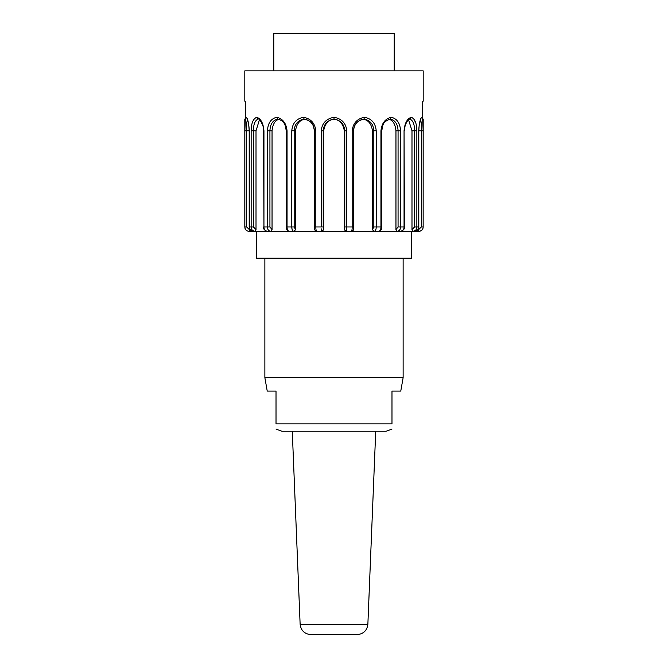 <?xml version="1.0" encoding="UTF-8"?>
<svg xmlns="http://www.w3.org/2000/svg" width="668" height="668" viewBox="0 0 668 668"><rect width="100%" height="100%" fill="white"/><g stroke="black" fill="none" stroke-linecap="round" stroke-linejoin="round"><path stroke-width="1" d="M357.171 634.6L310.829 634.6C304.541 634.015 300.976 630.592 300.132 624.33L367.868 624.33C367.024 630.592 363.459 634.015 357.171 634.6M276.018 429.106L281.796 431.227L386.204 431.227L391.982 429.106M403.13 377.704L264.87 377.704L267.233 391.089L276.018 391.089L276.018 423.854C276.018 431.369 276.018 431.369 276.018 423.854L391.982 423.854C391.982 431.369 391.982 431.369 391.982 423.854C391.982 431.369 391.982 431.369 391.982 423.854L391.982 391.089L400.767 391.089L403.13 377.704L403.13 258.182M256.395 258.182L411.605 258.182L411.605 231.42L256.395 231.42L256.395 258.182M400.541 130.644L400.433 128.857M375.575 230.118L375.992 228.899M351.927 230.118L351.769 230.786M346.583 230.118L346.717 228.882M315.83 130.803L314.411 130.803C313.217 125.526 313.693 121.476 304.099 119.079C310.386 120.215 313.835 124.123 314.436 130.803L314.436 226.961L315.83 226.961C315.83 229.525 316.106 231.019 316.657 231.42L293.97 231.42C292.509 230.994 291.782 229.508 291.782 226.961L291.782 130.803L295.548 130.803L295.548 229.633L294.179 226.961L294.179 130.803C294.596 124.106 297.911 120.198 304.107 119.079L303.489 117.284C310.845 118.662 314.962 123.171 315.83 130.803L315.83 226.961L321.208 226.961L321.208 130.803L323.696 130.803L323.696 229.633L323.22 226.961L323.22 130.803C323.771 124.106 327.37 120.198 334.017 119.079C340.647 120.215 344.237 124.123 344.78 130.803L344.78 226.961L344.304 229.633L346.074 231.42L321.926 231.42L321.283 228.882M321.425 230.151L321.525 230.677M316.081 230.151L315.914 228.915M277.729 119.071C284.752 121.05 285.411 125.192 286.213 130.803L286.213 226.961L287.056 226.961C287.065 229.525 287.816 231.019 289.336 231.42L270.841 231.42C268.578 230.994 267.45 229.508 267.459 226.961L267.459 130.803L272.043 130.803L272.043 229.633L269.93 226.961L269.93 130.803C270.181 124.106 272.803 120.198 277.804 119.079L276.661 117.284C282.773 118.662 286.238 123.171 287.056 130.803L287.056 226.961L291.782 226.961L292.008 228.899M292.442 230.151L292.776 230.702M258.065 119.054C258.207 116.608 264.845 126.811 263.568 130.803L263.944 226.961C263.952 229.533 265.104 231.019 267.4 231.42L255.326 231.42C252.529 230.994 251.143 229.508 251.151 226.961L251.151 130.803L256.011 130.803L256.011 229.633L253.422 226.961L253.422 130.803C253.456 124.106 255.076 120.198 258.282 119.079L256.754 117.284C260.871 118.662 263.276 123.171 263.944 130.803L263.944 226.961L267.459 226.961L267.801 228.899M268.478 230.151L269.004 230.71M408.54 119.747L411.989 130.803L414.577 130.803C414.544 124.123 412.924 120.215 409.734 119.079L411.246 117.284C414.836 118.662 416.707 123.171 416.849 130.803L416.849 226.961L418.803 226.961L418.803 130.803L421.374 130.803L421.374 226.961L418.619 229.633L418.694 231.42L414.502 231.42C417.325 230.994 418.727 229.508 418.711 226.961L418.711 130.803C419.153 123.171 420.197 118.67 421.842 117.284L420.114 119.079C421.124 120.215 421.55 124.123 421.374 130.803L423.153 130.803L422.669 119.029L423.153 130.803L423.153 226.961L423.195 119.029L422.376 119.029L422.502 101.194L423.195 101.194L423.195 70.866L244.805 70.866L244.805 101.194L245.498 101.194L245.624 119.029L244.805 119.029L244.805 226.961L245.298 228.899M249.289 226.961L249.289 226.961C249.298 229.533 250.7 231.019 253.498 231.42L249.306 231.42L249.381 229.633L246.626 226.961L246.626 130.803C246.45 124.106 246.876 120.198 247.886 119.079L246.158 117.284C247.795 118.662 248.838 123.171 249.289 130.803L249.289 226.961L253.422 226.961M256.011 229.633L255.326 231.42L253.498 231.42L256.337 231.42M256.011 130.803L259.46 119.747M251.151 130.803C251.293 123.171 253.155 118.67 256.754 117.284M272.043 229.633L270.841 231.42L267.4 231.42C262.081 229.333 264.119 227.462 263.568 226.961M272.043 130.803C272.753 123.897 275.249 119.998 279.541 119.129M267.459 130.803C267.876 123.171 270.949 118.67 276.661 117.284M295.548 229.633L293.97 231.42L289.336 231.42C286.58 231.362 285.904 226.903 286.213 226.961M295.548 130.803C296.5 123.897 299.665 119.998 305.034 119.129M291.782 130.803C292.442 123.171 296.341 118.67 303.489 117.284M323.696 229.633L321.926 231.42L316.657 231.42M323.696 130.803C324.782 123.897 328.222 119.998 334.017 119.129L334 117.284C341.715 118.662 345.982 123.171 346.792 130.803L346.792 226.961L346.074 231.42L351.343 231.42C351.902 230.994 352.178 229.508 352.17 226.961L352.17 130.803C353.03 123.171 357.146 118.67 364.511 117.284C371.65 118.662 375.55 123.171 376.218 130.803L376.218 226.961C376.209 229.525 375.483 231.019 374.03 231.42L351.343 231.42M334.017 119.129C339.753 119.964 343.185 123.856 344.304 130.803L346.792 130.803M344.304 229.633L344.304 130.803M321.208 130.803C322.009 123.171 326.276 118.67 334 117.284M351.351 231.42C354.466 230.301 352.896 229.767 353.589 226.961L353.564 130.803C354.174 124.106 357.622 120.198 363.918 119.079C370.105 120.215 373.404 124.123 373.821 130.803L373.821 226.961L372.452 229.633L372.452 130.803L376.218 130.803M362.991 119.129C368.31 119.964 371.466 123.856 372.452 130.803M372.452 229.633L374.03 231.42L378.664 231.42C380.192 230.994 380.952 229.508 380.944 226.961L380.944 130.803C381.762 123.171 385.219 118.67 391.339 117.284C397.051 118.662 400.115 123.171 400.541 130.803L400.541 226.961C400.533 229.533 399.406 231.019 397.159 231.42L378.664 231.42C380.718 231.011 381.762 229.525 381.787 226.961L373.821 226.961M344.78 226.961L353.589 226.961L353.589 130.803C353.673 124.582 357.121 120.674 363.935 119.079L364.511 117.284M391.339 117.284L390.221 119.079C395.205 120.215 397.819 124.123 398.07 130.803L398.07 226.961L395.957 229.633L395.957 130.803L400.541 130.803M388.475 119.129C392.734 119.964 395.231 123.856 395.957 130.803M395.957 229.633L397.159 231.42L398.996 230.71M416.849 130.803L414.577 130.803L414.577 226.961L411.989 229.633L412.674 231.42L397.159 231.42M398.07 226.961L404.432 226.961C405.142 228.406 403.864 229.892 400.6 231.42C402.913 230.994 404.065 229.508 404.056 226.961L404.056 130.803C404.724 123.171 407.121 118.67 411.246 117.284M411.989 229.633L411.989 130.803M414.577 226.961L416.849 226.961C416.84 229.533 415.446 231.019 412.674 231.42L414.911 230.727M418.711 226.961L418.803 226.961C419.103 228.974 417.675 230.46 414.502 231.42L412.674 231.42M418.619 229.633L418.619 228.247M421.842 117.284L422.502 118.328M421.374 226.961L423.153 226.961C423.145 229.525 421.658 231.019 418.694 231.42L421.107 230.719M421.85 230.118L422.702 228.899M399.556 230.118L400.199 228.899M415.83 123.121L413.884 119.029M249.381 228.247L249.381 229.633M245.498 118.328L246.158 117.284M247.152 118.896L246.926 118.754C248.045 120.106 248.797 124.131 249.197 130.803L244.847 130.803L245.331 119.029M249.306 231.42L249.306 231.42C246.317 230.994 244.83 229.508 244.847 226.961L244.847 130.803M246.183 230.151L246.884 230.71M394.212 70.866L394.212 33.4L273.788 33.4L273.788 70.866M269.93 226.961L267.459 226.961M286.213 130.803L287.056 130.803M294.179 226.961L291.782 226.961M314.411 130.803L314.436 226.961C313.851 228.874 314.603 230.36 316.649 231.42M323.22 226.961L321.208 226.961M353.589 130.803L352.17 130.803M381.787 226.961L381.787 130.803L380.944 130.803M404.432 226.961L404.056 130.803M246.626 226.961L244.847 226.961M367.868 624.33L375.725 431.227M300.132 624.33L292.275 431.227M264.87 377.704L264.87 258.182M381.787 130.803C382.814 125.667 382.088 121.91 390.287 119.071M404.432 130.803L405.084 125.784C406.779 121.334 408.399 119.088 409.943 119.054M418.803 130.803L419.145 125.551L420.84 118.904M423.195 226.961C422.928 229.658 421.441 231.145 418.736 231.42M249.197 130.803L249.197 226.961L249.723 229.091L252.329 231.253M244.805 226.961C245.072 229.658 246.559 231.145 249.264 231.42"/></g></svg>
